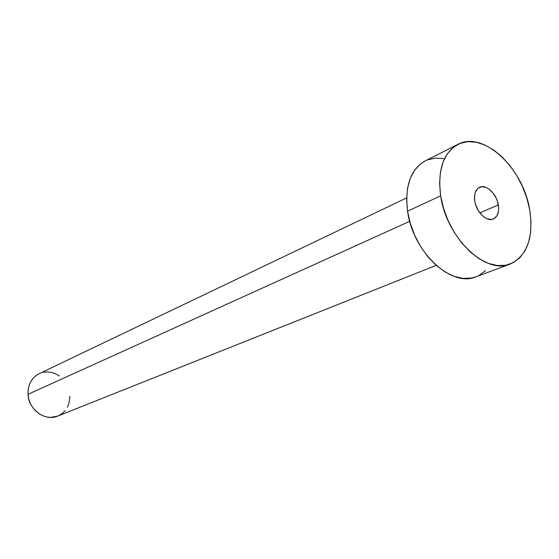<?xml version="1.0" encoding="UTF-8"?>
<svg xmlns="http://www.w3.org/2000/svg" width="559" height="559" viewBox="0 0 559 559"><rect width="100%" height="100%" fill="white"/><g stroke="black" fill="none" stroke-linecap="round" stroke-linejoin="round"><path stroke-width="0.84" d="M498.349 204.908C499.334 212.078 497.692 216.773 493.422 219.002C486.868 222.223 476.352 212.266 474.78 201.198L475.541 204.447L478.322 210.666L482.382 215.718L484.695 217.542L487.078 218.807L491.682 219.477L493.73 218.869L496.916 215.879L498.53 210.981L498.67 208.039L497.587 201.715L496.406 198.578L492.996 192.925L488.615 188.788L486.26 187.496L481.669 186.713L477.805 188.425L475.276 192.394L474.64 195.049L474.78 201.198C473.857 194.169 475.443 189.536 479.545 187.293C486.162 183.869 496.72 193.847 498.349 204.908L479.839 212.895L498.349 204.908M406.666 197.886L39.095 373.705C31.479 377.807 27.782 384.683 28.006 394.326L409.712 221.315L28.006 394.326C28.565 409.649 45.188 421.682 57.654 416.106L436.195 265.357M440.667 195.818C437.494 170.041 443.217 152.907 457.828 144.404C483.242 130.303 523.322 168.203 529.708 209.849C533.761 237.617 527.256 255.687 510.199 264.058C485.785 275.147 446.327 237.631 440.667 195.818L407.567 211.19L440.667 195.818L439.605 183.59L440.408 172.221L443.021 162.173L447.305 153.837L453.056 147.52L460.015 143.418L467.904 141.658L476.387 142.245L485.156 145.123L493.883 150.133L502.255 157.079L509.983 165.674L516.802 175.617L522.483 186.552L526.837 198.096L529.708 209.849L530.987 221.413L530.617 232.376L528.583 242.34L524.936 250.928L519.786 257.797L513.295 262.66L505.685 265.287L497.224 265.532L488.238 263.324L479.084 258.719L470.133 251.857L461.769 243.004L454.348 232.509L448.192 220.812L443.566 208.402L440.667 195.818M457.828 144.404L425.175 160.929C410.565 169.405 404.695 186.154 407.567 211.19C412.731 251.781 451.476 287.843 475.905 276.831L510.011 264.127M485.526 270.647L479.007 275.44M476.079 276.768L471.398 278.075L462.978 278.389L454.069 276.335L445.02 271.947L436.209 265.371L427.998 256.847L420.745 246.722L414.764 235.416L410.306 223.397L407.567 211.19L406.652 199.304L407.574 188.229L410.271 178.426L414.617 170.257L420.396 164.025L425.315 160.859M427.362 159.944L435.223 158.127L443.664 158.588M69.924 396.282L68.953 403.388L67.346 407.294M65.047 410.725L62.119 413.548L58.688 415.658M57.731 416.078L50.813 417.412L46.676 416.979L42.617 415.672L38.802 413.541L35.378 410.669L32.478 407.162L30.228 403.158L28.719 398.826L28.006 394.326L28.118 389.84L29.04 385.556L30.745 381.629L33.149 378.226L36.167 375.459L39.144 373.685M43.511 372.245L47.557 371.91L51.645 372.441L55.62 373.803L59.338 375.955"/></g></svg>
